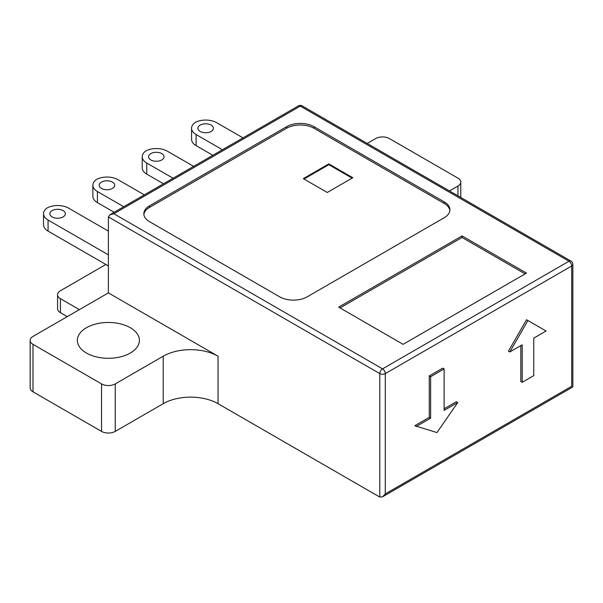 <?xml version="1.0" encoding="UTF-8"?>
<svg xmlns="http://www.w3.org/2000/svg" width="603" height="603" viewBox="0 0 603 603"><rect width="100%" height="100%" fill="white"/><g stroke="black" fill="none" stroke-linecap="round" stroke-linejoin="round"><path stroke-width="0.9" d="M63.096 210.59A7.756 4.477 0 0 0 54.647 209.618A7.756 4.477 0 0 0 49.853 213.756A7.756 4.477 0 0 0 52.129 216.922A7.756 4.477 0 0 0 60.579 217.894A7.756 4.477 0 0 0 65.365 213.756A7.756 4.477 0 0 0 63.096 210.59M211.14 125.115A7.756 4.477 0 0 0 202.691 124.143A7.756 4.477 0 0 0 197.905 128.281A7.756 4.477 0 0 0 200.173 131.446A7.756 4.477 0 0 0 208.623 132.419A7.756 4.477 0 0 0 213.409 128.281A7.756 4.477 0 0 0 211.14 125.115M161.792 153.607A7.756 4.477 0 0 0 153.343 152.634A7.756 4.477 0 0 0 148.557 156.772A7.756 4.477 0 0 0 150.825 159.938A7.756 4.477 0 0 0 159.275 160.911A7.756 4.477 0 0 0 164.061 156.772A7.756 4.477 0 0 0 161.792 153.607M112.444 182.098A7.756 4.477 0 0 0 103.995 181.126A7.756 4.477 0 0 0 99.209 185.264A7.756 4.477 0 0 0 101.477 188.43A7.756 4.477 0 0 0 109.927 189.402A7.756 4.477 0 0 0 114.713 185.264A7.756 4.477 0 0 0 112.444 182.098M86.448 353.041A31.017 17.909 180 0 1 77.365 340.378A31.017 17.909 180 0 1 96.51 323.834A31.017 17.909 180 0 1 130.316 327.715A31.017 17.909 180 0 1 139.399 340.378A31.017 17.909 180 0 1 120.253 356.923A31.017 17.909 180 0 1 86.448 353.041M520.819 345.594L520.819 381.518L522.19 382.31L533.761 375.631L533.761 338.125L546.084 331.009L526.562 319.741L508.419 351.172L509.791 351.964L522.19 344.803L522.19 382.31M457.775 402.502L444.117 410.387L444.117 368.923L442.745 368.132L429.261 375.918L429.261 417.382L414.789 425.733L436.971 432.57L457.775 402.502L456.403 401.711L444.117 408.804M449.476 190.932L457.941 186.048A9.693 5.593 0 0 0 460.775 182.091A9.693 5.593 0 0 0 457.941 178.134L389.395 138.562A9.693 5.593 0 0 0 375.692 138.562L367.227 143.446M218.045 403.693A38.773 22.386 0 0 0 163.217 403.693L115.241 431.394A9.693 5.593 180 0 1 101.53 431.394L32.992 391.822A9.693 5.593 180 0 1 30.15 387.865L30.15 340.378A9.693 5.593 0 0 1 32.992 336.421L108.382 292.892L218.045 356.207L218.045 403.693L379.8 497.076L382.543 496.804L385.287 493.91L571.712 386.282C573.197 387.134 573.197 387.134 571.712 386.282L571.712 265.983L385.287 373.611L385.287 493.91M379.8 497.076L379.8 373.611L108.382 216.914L108.382 292.892M462.049 235.909L338.675 307.138L403.106 344.336L526.479 273.106L462.049 235.909L462.049 237.492L340.047 307.929M449.861 210.583A19.386 11.193 0 0 0 444.23 203.46L314.005 128.273A19.386 11.193 0 0 0 286.591 128.273L286.591 126.69L149.506 205.834L149.506 207.417A19.386 11.193 0 0 0 143.876 214.54M286.591 126.69A19.386 11.193 180 0 1 314.005 126.69L314.005 128.273M444.23 203.46L444.23 201.877L314.005 126.69M444.23 201.877A19.386 11.193 180 0 1 449.906 209.791A19.386 11.193 180 0 1 444.23 217.706L307.153 296.849A19.386 11.193 180 0 1 279.732 296.849L149.506 221.663A19.386 11.193 180 0 1 143.831 213.748A19.386 11.193 180 0 1 149.506 205.834M105.894 264.491L60.406 290.759A9.693 5.593 0 0 0 57.564 294.716A9.693 5.593 0 0 0 60.406 298.673L60.406 312.678L67.257 316.635M60.406 312.678A9.693 5.593 180 0 1 57.564 308.721L57.564 294.716M286.591 128.273L149.506 207.417M352.8 177.734L328.839 163.903L303.309 178.639L327.271 192.478L352.8 177.734M525.107 273.898L462.049 237.492M352.114 178.134L328.839 164.694L328.839 163.903M328.839 164.694L303.995 179.038M101.53 431.394L101.53 383.907L32.992 344.336L32.992 391.822M163.217 403.693L163.217 356.207L115.241 383.907L115.241 431.394M101.53 383.907A9.693 5.593 0 0 0 115.241 383.907M163.217 356.207A38.773 22.386 180 0 1 218.045 356.207M30.15 340.378A9.693 5.593 0 0 0 32.992 344.336M123.743 206.731L97.415 191.535A15.512 8.955 0 0 1 92.877 185.204A15.512 8.955 0 0 1 96.751 179.279A15.512 8.955 0 0 1 117.977 179.664L144.305 194.859M97.415 191.535L97.415 202.616A15.512 8.955 180 0 1 92.877 196.284L92.877 185.204M97.415 202.616L114.148 212.271M173.091 178.239L146.763 163.044A15.512 8.955 0 0 1 142.225 156.712A15.512 8.955 0 0 1 146.099 150.788A15.512 8.955 0 0 1 167.325 151.172L193.653 166.368M146.763 163.044L146.763 174.124L163.496 183.779M146.763 174.124A15.512 8.955 180 0 1 142.225 167.792L142.225 156.712M243.001 137.883L216.673 122.68A15.512 8.955 0 0 0 195.447 122.296A15.512 8.955 0 0 0 191.573 128.22A15.512 8.955 0 0 0 196.118 134.552L222.439 149.755M196.118 134.552L196.118 145.632A15.512 8.955 180 0 1 191.573 139.301L191.573 128.22M196.118 145.632L212.844 155.295M108.382 254.85L48.067 220.027A15.512 8.955 0 0 1 43.529 213.696A15.512 8.955 0 0 1 47.403 207.771A15.512 8.955 0 0 1 68.629 208.156L108.382 231.107M48.067 220.027L48.067 231.107A15.512 8.955 180 0 1 43.529 224.776L43.529 213.696M48.067 231.107L108.382 265.931M60.406 298.673L79.385 309.633M527.934 320.532L509.791 351.964M444.117 368.923L430.632 376.709L430.632 418.173L416.16 426.525M430.632 418.173L429.261 417.382M430.632 376.709L429.261 375.918M108.382 216.914L109.987 214.676L113.869 213.748L382.543 368.863L568.976 261.235L300.294 106.113L113.869 213.748M457.941 195.817L457.941 186.048M379.8 373.611A3.874 2.239 0 0 0 385.287 373.611A3.874 2.239 -120 0 0 382.543 368.863A3.874 2.239 -60 0 0 379.8 373.611M572.85 264.4A3.874 3.874 0 0 0 570.913 261.039A3.874 2.239 -60 0 0 568.976 261.235A3.874 2.239 60 0 1 571.712 265.983A3.874 2.239 0 0 0 572.85 264.4L572.85 386.938L382.543 496.804M300.294 106.113A3.874 2.239 -60 0 1 302.231 105.924A3.874 3.874 0 0 0 298.357 105.924A3.874 2.239 60 0 1 300.294 106.113M460.775 182.091L460.775 197.452M570.913 261.039L302.231 105.924M298.357 105.924L109.987 214.676"/></g></svg>
